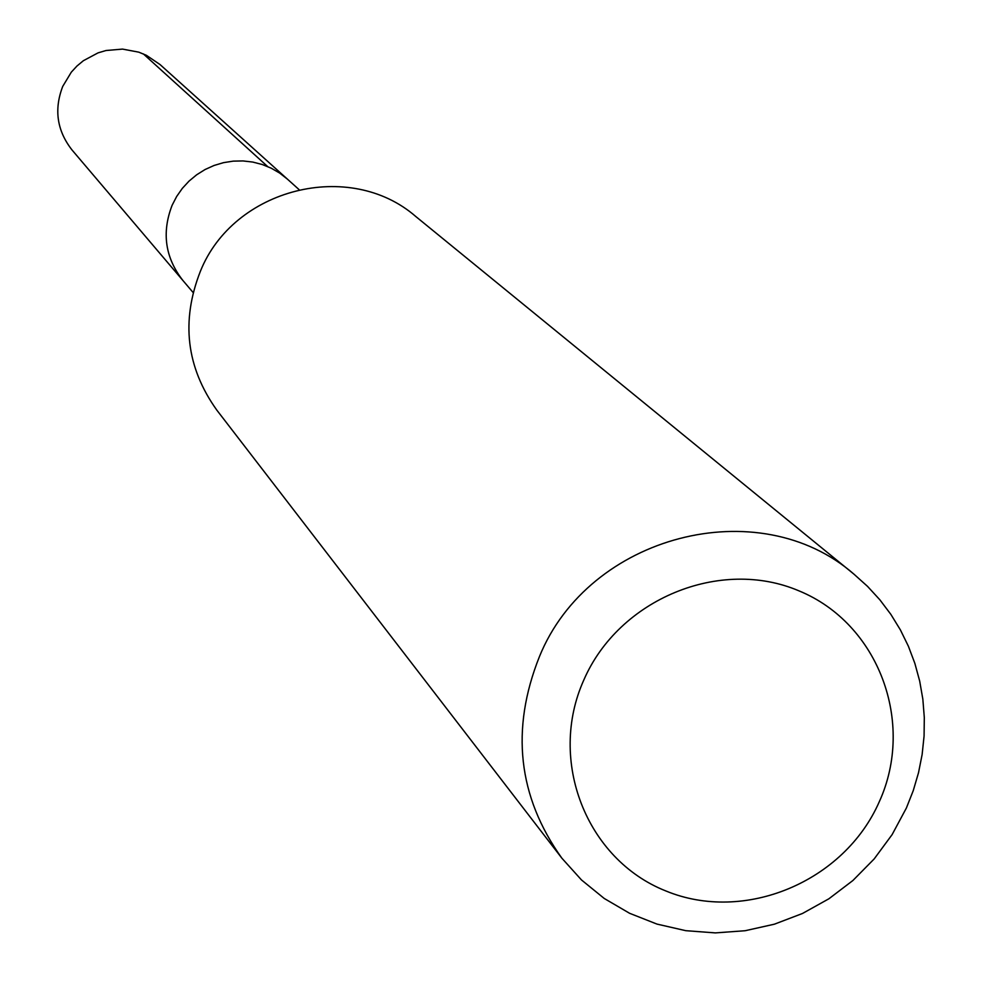 <?xml version="1.0" encoding="UTF-8"?>
<svg xmlns="http://www.w3.org/2000/svg" width="982" height="982" viewBox="0 0 982 982"><rect width="100%" height="100%" fill="white"/><g stroke="black" fill="none" stroke-linecap="round" stroke-linejoin="round"><path stroke-width="1.47" d="M298.994 189.551L160.029 64.542L146.404 55.311L138.769 52.156L122.529 49.1L106.031 50.512L98.053 52.868L83.384 60.7L76.964 66.027L71.318 72.152L62.738 86.391C53.85 109.505 56.956 130.716 72.067 150.037L182.983 280.582C165.148 257.763 161.527 232.673 172.12 205.275L176.65 196.498L182.321 188.384L189.035 181.105L196.658 174.796L205.042 169.542L214.051 165.479L223.503 162.656L233.225 161.134L243.045 160.938L252.779 162.067L262.255 164.51L271.278 168.217L279.71 173.102L287.37 179.105L279.71 173.102L271.278 168.217L262.255 164.51L252.779 162.067L243.045 160.938L233.225 161.134L223.503 162.656L214.051 165.479L205.042 169.542L196.658 174.796L189.035 181.105L182.321 188.384L176.65 196.498L172.12 205.275C161.527 232.673 165.148 257.763 182.983 280.582L193.098 292.489M853.996 574.2L415.914 216.617C349.801 158.949 233.544 188.2 200.353 271.363C180.823 321.151 186.322 367.403 216.826 410.132L561.851 858.17C517.895 796.562 510.419 729.356 539.462 656.553C588.844 534.895 758.841 490.988 853.996 574.2L867.548 586.389L879.872 599.818L890.846 614.364L900.396 629.904L908.424 646.303L914.868 663.415L919.692 681.103L922.847 699.196L924.308 717.572L924.074 736.058L922.135 754.495L918.514 772.736L913.248 790.633L906.386 808.014L892.122 834.602L874.176 858.931L852.928 880.486L828.869 898.8L802.478 913.481L774.368 924.197L745.105 930.727L715.362 932.9L685.755 930.678L656.958 924.087L629.585 913.285L604.237 898.469L581.491 879.958L561.851 858.17M583.836 679.961C618.955 598.934 720.358 557.175 799.103 590.918C878.374 623.472 915.494 722.384 879.234 801.852C844.139 881.811 744.454 923.559 665.673 890.883C586.364 859.41 547.539 760.51 583.836 679.961M143.347 53.9L267.669 166.559"/></g></svg>
